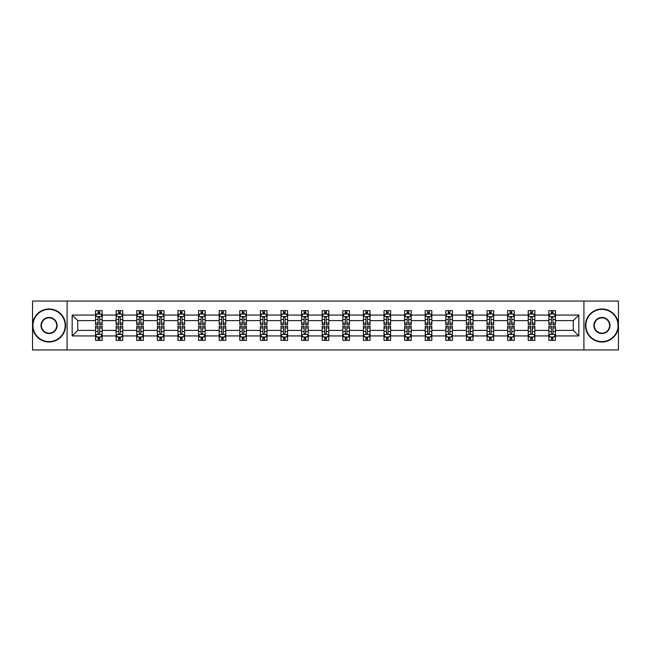 <?xml version="1.0" encoding="UTF-8"?>
<svg xmlns="http://www.w3.org/2000/svg" width="651" height="651" viewBox="0 0 651 651"><rect width="100%" height="100%" fill="white"/><g stroke="black" fill="none" stroke-linecap="round" stroke-linejoin="round"><path stroke-width="0.98" d="M583.914 301.063L32.55 301.063L32.55 349.937L618.45 349.937L618.45 301.063L583.914 301.063L583.914 349.937M555.449 335.932L555.449 330.391L573.279 330.391L578.829 335.932L555.449 335.932L555.449 340.359L552.943 340.359L552.943 336.99M67.086 349.937L67.086 301.063M548.842 335.932L534.845 335.932L534.845 330.391L548.842 330.391L548.842 340.359L555.449 340.359L555.449 336.836L554.204 336.836M534.845 335.932L534.845 340.359L532.331 340.359L532.331 336.99M528.238 335.932L514.241 335.932L514.241 330.391L528.238 330.391L528.238 340.359L534.845 340.359L534.845 336.836L533.6 336.836M514.241 335.932L514.241 340.359L511.727 340.359L511.727 336.99M507.634 335.932L493.637 335.932L493.637 330.391L507.634 330.391L507.634 340.359L514.241 340.359L514.241 336.836L512.996 336.836M493.637 335.932L493.637 340.359L491.123 340.359L491.123 336.99M487.029 335.932L473.033 335.932L473.033 330.391L487.029 330.391L487.029 340.359L493.637 340.359L493.637 336.836L492.392 336.836M473.033 335.932L473.033 340.359L470.518 340.359L470.518 336.99M466.425 335.932L452.429 335.932L452.429 330.391L466.425 330.391L466.425 340.359L473.033 340.359L473.033 336.836L471.788 336.836M452.429 335.932L452.429 340.359L449.914 340.359L449.914 336.99M445.821 335.932L431.825 335.932L431.825 330.391L445.821 330.391L445.821 340.359L452.429 340.359L452.429 336.836L451.184 336.836M431.825 335.932L431.825 340.359L429.31 340.359L429.31 336.99M425.217 335.932L411.22 335.932L411.22 330.391L425.217 330.391L425.217 340.359L431.825 340.359L431.825 336.836L430.58 336.836M411.22 335.932L411.22 340.359L408.706 340.359L408.706 336.99M404.613 335.932L390.616 335.932L390.616 330.391L404.613 330.391L404.613 340.359L411.22 340.359L411.22 336.836L409.975 336.836M390.616 335.932L390.616 340.359L388.102 340.359L388.102 336.99M384.009 335.932L370.012 335.932L370.012 330.391L384.009 330.391L384.009 340.359L390.616 340.359L390.616 336.836L389.371 336.836M370.012 335.932L370.012 340.359L367.498 340.359L367.498 336.99M363.404 335.932L349.408 335.932L349.408 330.391L363.404 330.391L363.404 340.359L370.012 340.359L370.012 336.836L368.767 336.836M349.408 335.932L349.408 340.359L346.893 340.359L346.893 336.99M342.8 335.932L328.804 335.932L328.804 330.391L342.8 330.391L342.8 340.359L349.408 340.359L349.408 336.836L348.163 336.836M328.804 335.932L328.804 340.359L326.289 340.359L326.289 336.99M322.196 335.932L308.2 335.932L308.2 330.391L322.196 330.391L322.196 340.359L328.804 340.359L328.804 336.836L327.559 336.836M308.2 335.932L308.2 340.359L305.685 340.359L305.685 336.99M301.592 335.932L287.596 335.932L287.596 330.391L301.592 330.391L301.592 340.359L308.2 340.359L308.2 336.836L306.955 336.836M287.596 335.932L287.596 340.359L285.081 340.359L285.081 336.99M280.988 335.932L266.991 335.932L266.991 330.391L280.988 330.391L280.988 340.359L287.596 340.359L287.596 336.836L286.35 336.836M266.991 335.932L266.991 340.359L264.477 340.359L264.477 336.99M260.384 335.932L246.387 335.932L246.387 330.391L260.384 330.391L260.384 340.359L266.991 340.359L266.991 336.836L265.746 336.836M246.387 335.932L246.387 340.359L243.873 340.359L243.873 336.99M239.78 335.932L225.783 335.932L225.783 330.391L239.78 330.391L239.78 340.359L246.387 340.359L246.387 336.836L245.142 336.836M225.783 335.932L225.783 340.359L223.269 340.359L223.269 336.99M219.175 335.932L205.179 335.932L205.179 330.391L219.175 330.391L219.175 340.359L225.783 340.359L225.783 336.836L224.538 336.836M205.179 335.932L205.179 340.359L202.664 340.359L202.664 336.99M198.571 335.932L184.575 335.932L184.575 330.391L198.571 330.391L198.571 340.359L205.179 340.359L205.179 336.836L203.934 336.836M184.575 335.932L184.575 340.359L182.06 340.359L182.06 336.99M177.967 335.932L163.971 335.932L163.971 330.391L177.967 330.391L177.967 340.359L184.575 340.359L184.575 336.836L183.33 336.836M163.971 335.932L163.971 340.359L161.456 340.359L161.456 336.99M157.363 335.932L143.366 335.932L143.366 330.391L157.363 330.391L157.363 340.359L163.971 340.359L163.971 336.836L162.726 336.836M143.366 335.932L143.366 340.359L140.852 340.359L140.852 336.99M136.759 335.932L122.762 335.932L122.762 330.391L136.759 330.391L136.759 340.359L143.366 340.359L143.366 336.836L142.121 336.836M122.762 335.932L122.762 340.359L120.248 340.359L120.248 336.99M116.155 335.932L102.158 335.932L102.158 330.391L116.155 330.391L116.155 340.359L122.762 340.359L122.762 336.836L121.517 336.836M102.158 335.932L102.158 340.359L99.644 340.359L99.644 336.99M95.551 335.932L72.171 335.932L72.171 315.068L95.551 315.068L95.551 320.609L77.721 320.609L77.721 330.391L95.551 330.391L95.551 340.359L102.158 340.359L102.158 336.836L100.913 336.836M96.796 314.164L95.551 314.164L95.551 310.641L95.551 315.068M98.057 314.01L98.057 310.641L95.551 310.641L102.158 310.641L102.158 315.068L116.155 315.068L116.155 310.641L122.762 310.641L122.762 315.068L136.759 315.068L136.759 310.641L143.366 310.641L143.366 315.068L157.363 315.068L157.363 310.641L163.971 310.641L163.971 315.068L177.967 315.068L177.967 310.641L184.575 310.641L184.575 315.068L198.571 315.068L198.571 310.641L205.179 310.641L205.179 315.068L219.175 315.068L219.175 310.641L225.783 310.641L225.783 315.068L239.78 315.068L239.78 310.641L246.387 310.641L246.387 315.068L260.384 315.068L260.384 310.641L266.991 310.641L266.991 315.068L280.988 315.068L280.988 310.641L287.596 310.641L287.596 315.068L301.592 315.068L301.592 310.641L308.2 310.641L308.2 315.068L322.196 315.068L322.196 310.641L328.804 310.641L328.804 315.068L342.8 315.068L342.8 310.641L349.408 310.641L349.408 315.068L363.404 315.068L363.404 310.641L370.012 310.641L370.012 315.068L384.009 315.068L384.009 310.641L390.616 310.641L390.616 315.068L404.613 315.068L404.613 310.641L411.22 310.641L411.22 315.068L425.217 315.068L425.217 310.641L431.825 310.641L431.825 315.068L445.821 315.068L445.821 310.641L452.429 310.641L452.429 315.068L466.425 315.068L466.425 310.641L473.033 310.641L473.033 315.068L487.029 315.068L487.029 310.641L493.637 310.641L493.637 315.068L507.634 315.068L507.634 310.641L514.241 310.641L514.241 315.068L528.238 315.068L528.238 310.641L534.845 310.641L534.845 315.068L548.842 315.068L548.842 310.641L555.449 310.641L555.449 315.068L578.829 315.068L578.829 335.932M548.842 315.068L548.842 320.609L534.845 320.609L534.845 315.068M528.238 315.068L528.238 320.609L514.241 320.609L514.241 315.068M507.634 315.068L507.634 320.609L493.637 320.609L493.637 315.068M487.029 315.068L487.029 320.609L473.033 320.609L473.033 315.068M466.425 315.068L466.425 320.609L452.429 320.609L452.429 315.068M445.821 315.068L445.821 320.609L431.825 320.609L431.825 315.068M425.217 315.068L425.217 320.609L411.22 320.609L411.22 315.068M404.613 315.068L404.613 320.609L390.616 320.609L390.616 315.068M384.009 315.068L384.009 320.609L370.012 320.609L370.012 315.068M363.404 315.068L363.404 320.609L349.408 320.609L349.408 315.068M342.8 315.068L342.8 320.609L328.804 320.609L328.804 315.068M322.196 315.068L322.196 320.609L308.2 320.609L308.2 315.068M301.592 315.068L301.592 320.609L287.596 320.609L287.596 315.068M280.988 315.068L280.988 320.609L266.991 320.609L266.991 315.068M260.384 315.068L260.384 320.609L246.387 320.609L246.387 315.068M239.78 315.068L239.78 320.609L225.783 320.609L225.783 315.068M219.175 315.068L219.175 320.609L205.179 320.609L205.179 315.068M198.571 315.068L198.571 320.609L184.575 320.609L184.575 315.068M177.967 315.068L177.967 320.609L163.971 320.609L163.971 315.068M157.363 315.068L157.363 320.609L143.366 320.609L143.366 315.068M136.759 315.068L136.759 320.609L122.762 320.609L122.762 315.068M116.155 315.068L116.155 320.609L102.158 320.609L102.158 315.068M72.171 315.068L77.721 320.609M573.279 330.391L573.279 320.609L555.449 320.609L555.449 315.068M551.356 313.945L552.943 313.945M530.752 313.945L532.331 313.945M510.148 313.945L511.727 313.945M489.544 313.945L491.123 313.945M468.94 313.945L470.518 313.945M448.336 313.945L449.914 313.945M427.731 313.945L429.31 313.945M407.127 313.945L408.706 313.945M386.523 313.945L388.102 313.945M365.919 313.945L367.498 313.945M345.315 313.945L346.893 313.945M324.711 313.945L326.289 313.945M304.107 313.945L305.685 313.945M283.502 313.945L285.081 313.945M262.898 313.945L264.477 313.945M242.294 313.945L243.873 313.945M221.69 313.945L223.269 313.945M201.086 313.945L202.664 313.945M180.482 313.945L182.06 313.945M159.877 313.945L161.456 313.945M139.273 313.945L140.852 313.945M118.669 313.945L120.248 313.945M98.057 313.945L99.644 313.945M98.057 337.055L99.644 337.055M118.669 337.055L120.248 337.055M139.273 337.055L140.852 337.055M159.877 337.055L161.456 337.055M180.482 337.055L182.06 337.055M201.086 337.055L202.664 337.055M221.69 337.055L223.269 337.055M242.294 337.055L243.873 337.055M262.898 337.055L264.477 337.055M283.502 337.055L285.081 337.055M304.107 337.055L305.685 337.055M324.711 337.055L326.289 337.055M345.315 337.055L346.893 337.055M365.919 337.055L367.498 337.055M386.523 337.055L388.102 337.055M407.127 337.055L408.706 337.055M427.731 337.055L429.31 337.055M448.336 337.055L449.914 337.055M468.94 337.055L470.518 337.055M489.544 337.055L491.123 337.055M510.148 337.055L511.727 337.055M530.752 337.055L532.331 337.055M551.356 337.055L552.943 337.055M77.721 330.391L72.171 335.932M578.829 315.068L573.279 320.609M99.644 312.358L98.057 312.358M95.551 323.051L95.551 324.711L98.057 324.711L98.057 323.051L95.551 323.051L95.551 320.609M102.158 320.609L102.158 324.711L99.644 324.711L99.644 317.639C99.115 316.622 98.594 316.622 98.057 317.639L98.057 323.051M100.913 314.164L102.158 314.164L102.158 310.641L99.644 310.641L99.644 314.01M102.158 316.655L100.832 314.01L96.869 314.01L95.551 316.655M98.057 338.642L99.644 338.642M102.158 327.949L102.158 326.289L99.644 326.289L99.644 327.949L102.158 327.949L102.158 330.391M95.551 330.391L95.551 326.289L98.057 326.289L98.057 333.361C98.586 334.378 99.115 334.378 99.644 333.361L99.644 327.949M96.796 336.836L95.551 336.836L95.551 340.359L98.057 340.359L98.057 336.99M95.551 334.345L96.869 336.99L100.832 336.99L102.158 334.345M49.061 309.388A16.112 16.112 0 0 0 32.949 325.5A16.112 16.112 0 0 0 49.061 341.612A16.112 16.112 0 0 0 65.173 325.5A16.112 16.112 0 0 0 49.061 309.388M49.061 342.011A16.511 16.511 0 0 1 32.55 325.5A16.511 16.511 0 0 1 49.061 308.989A16.511 16.511 0 0 1 65.572 325.5A16.511 16.511 0 0 1 49.061 342.011M49.061 317.444A8.056 8.056 0 0 1 57.117 325.5A8.056 8.056 0 0 1 49.061 333.556A8.056 8.056 0 0 1 41.005 325.5A8.056 8.056 0 0 1 49.061 317.444M49.061 333.157A7.657 7.657 0 0 0 56.718 325.5A7.657 7.657 0 0 0 49.061 317.843A7.657 7.657 0 0 0 41.395 325.5A7.657 7.657 0 0 0 49.061 333.157M601.939 309.388A16.112 16.112 0 0 0 585.827 325.5A16.112 16.112 0 0 0 601.939 341.612A16.112 16.112 0 0 0 618.051 325.5A16.112 16.112 0 0 0 601.939 309.388M601.939 342.011A16.511 16.511 0 0 1 585.428 325.5A16.511 16.511 0 0 1 601.939 308.989A16.511 16.511 0 0 1 618.45 325.5A16.511 16.511 0 0 1 601.939 342.011M601.939 317.444A8.056 8.056 0 0 1 609.995 325.5A8.056 8.056 0 0 1 601.939 333.556A8.056 8.056 0 0 1 593.883 325.5A8.056 8.056 0 0 1 601.939 317.444M601.939 333.157A7.657 7.657 0 0 0 609.605 325.5A7.657 7.657 0 0 0 601.939 317.843A7.657 7.657 0 0 0 594.282 325.5A7.657 7.657 0 0 0 601.939 333.157M120.248 312.358L118.669 312.358M117.4 314.164L116.155 314.164L116.155 310.641L118.669 310.641L118.669 314.01M116.155 323.051L116.155 324.711L118.669 324.711L118.669 323.051L116.155 323.051L116.155 320.609M122.762 320.609L122.762 324.711L120.248 324.711L120.248 317.639C119.719 316.622 119.198 316.622 118.669 317.639L118.669 323.051M121.517 314.164L122.762 314.164L122.762 310.641L120.248 310.641L120.248 314.01M122.762 316.655L121.436 314.01L117.473 314.01L116.155 316.655M140.852 312.358L139.273 312.358M138.004 314.164L136.759 314.164L136.759 310.641L139.273 310.641L139.273 314.01M136.759 323.051L136.759 324.711L139.273 324.711L139.273 323.051L136.759 323.051L136.759 320.609M143.366 320.609L143.366 324.711L140.852 324.711L140.852 317.639C140.323 316.622 139.802 316.622 139.273 317.639L139.273 323.051M142.121 314.164L143.366 314.164L143.366 310.641L140.852 310.641L140.852 314.01M143.366 316.655L142.04 314.01L138.077 314.01L136.759 316.655M118.669 338.642L120.248 338.642M122.762 327.949L122.762 326.289L120.248 326.289L120.248 327.949L122.762 327.949L122.762 330.391M116.155 330.391L116.155 326.289L118.669 326.289L118.669 333.361C119.19 334.378 119.719 334.378 120.248 333.361L120.248 327.949M117.4 336.836L116.155 336.836L116.155 340.359L118.669 340.359L118.669 336.99M116.155 334.345L117.473 336.99L121.436 336.99L122.762 334.345M139.273 338.642L140.852 338.642M143.366 327.949L143.366 326.289L140.852 326.289L140.852 327.949L143.366 327.949L143.366 330.391M136.759 330.391L136.759 326.289L139.273 326.289L139.273 333.361C139.794 334.378 140.323 334.378 140.852 333.361L140.852 327.949M138.004 336.836L136.759 336.836L136.759 340.359L139.273 340.359L139.273 336.99M136.759 334.345L138.077 336.99L142.04 336.99L143.366 334.345M161.456 312.358L159.877 312.358M158.608 314.164L157.363 314.164L157.363 310.641L159.877 310.641L159.877 314.01M157.363 323.051L157.363 324.711L159.877 324.711L159.877 323.051L157.363 323.051L157.363 320.609M163.971 320.609L163.971 324.711L161.456 324.711L161.456 317.639C160.927 316.622 160.406 316.622 159.877 317.639L159.877 323.051M162.726 314.164L163.971 314.164L163.971 310.641L161.456 310.641L161.456 314.01M163.971 316.655L162.644 314.01L158.681 314.01L157.363 316.655M159.877 338.642L161.456 338.642M163.971 327.949L163.971 326.289L161.456 326.289L161.456 327.949L163.971 327.949L163.971 330.391M157.363 330.391L157.363 326.289L159.877 326.289L159.877 333.361C160.398 334.378 160.927 334.378 161.456 333.361L161.456 327.949M158.608 336.836L157.363 336.836L157.363 340.359L159.877 340.359L159.877 336.99M157.363 334.345L158.681 336.99L162.644 336.99L163.971 334.345M182.06 312.358L180.482 312.358M179.212 314.164L177.967 314.164L177.967 310.641L180.482 310.641L180.482 314.01M177.967 323.051L177.967 324.711L180.482 324.711L180.482 323.051L177.967 323.051L177.967 320.609M184.575 320.609L184.575 324.711L182.06 324.711L182.06 317.639C181.531 316.622 181.011 316.622 180.482 317.639L180.482 323.051M183.33 314.164L184.575 314.164L184.575 310.641L182.06 310.641L182.06 314.01M184.575 316.655L183.248 314.01L179.285 314.01L177.967 316.655M180.482 338.642L182.06 338.642M184.575 327.949L184.575 326.289L182.06 326.289L182.06 327.949L184.575 327.949L184.575 330.391M177.967 330.391L177.967 326.289L180.482 326.289L180.482 333.361C181.002 334.378 181.531 334.378 182.06 333.361L182.06 327.949M179.212 336.836L177.967 336.836L177.967 340.359L180.482 340.359L180.482 336.99M177.967 334.345L179.285 336.99L183.248 336.99L184.575 334.345M202.664 312.358L201.086 312.358M199.816 314.164L198.571 314.164L198.571 310.641L201.086 310.641L201.086 314.01M198.571 323.051L198.571 324.711L201.086 324.711L201.086 323.051L198.571 323.051L198.571 320.609M205.179 320.609L205.179 324.711L202.664 324.711L202.664 317.639C202.136 316.622 201.615 316.622 201.086 317.639L201.086 323.051M203.934 314.164L205.179 314.164L205.179 310.641L202.664 310.641L202.664 314.01M205.179 316.655L203.853 314.01L199.89 314.01L198.571 316.655M201.086 338.642L202.664 338.642M205.179 327.949L205.179 326.289L202.664 326.289L202.664 327.949L205.179 327.949L205.179 330.391M198.571 330.391L198.571 326.289L201.086 326.289L201.086 333.361C201.607 334.378 202.136 334.378 202.664 333.361L202.664 327.949M199.816 336.836L198.571 336.836L198.571 340.359L201.086 340.359L201.086 336.99M198.571 334.345L199.89 336.99L203.853 336.99L205.179 334.345M223.269 312.358L221.69 312.358M220.42 314.164L219.175 314.164L219.175 310.641L221.69 310.641L221.69 314.01M219.175 323.051L219.175 324.711L221.69 324.711L221.69 323.051L219.175 323.051L219.175 320.609M225.783 320.609L225.783 324.711L223.269 324.711L223.269 317.639C222.74 316.622 222.219 316.622 221.69 317.639L221.69 323.051M224.538 314.164L225.783 314.164L225.783 310.641L223.269 310.641L223.269 314.01M225.783 316.655L224.457 314.01L220.494 314.01L219.175 316.655M221.69 338.642L223.269 338.642M225.783 327.949L225.783 326.289L223.269 326.289L223.269 327.949L225.783 327.949L225.783 330.391M219.175 330.391L219.175 326.289L221.69 326.289L221.69 333.361C222.211 334.378 222.74 334.378 223.269 333.361L223.269 327.949M220.42 336.836L219.175 336.836L219.175 340.359L221.69 340.359L221.69 336.99M219.175 334.345L220.494 336.99L224.457 336.99L225.783 334.345M243.873 312.358L242.294 312.358M241.025 314.164L239.78 314.164L239.78 310.641L242.294 310.641L242.294 314.01M239.78 323.051L239.78 324.711L242.294 324.711L242.294 323.051L239.78 323.051L239.78 320.609M246.387 320.609L246.387 324.711L243.873 324.711L243.873 317.639C243.352 316.622 242.823 316.622 242.294 317.639L242.294 323.051M245.142 314.164L246.387 314.164L246.387 310.641L243.873 310.641L243.873 314.01M246.387 316.655L245.061 314.01L241.098 314.01L239.78 316.655M242.294 338.642L243.873 338.642M246.387 327.949L246.387 326.289L243.873 326.289L243.873 327.949L246.387 327.949L246.387 330.391M239.78 330.391L239.78 326.289L242.294 326.289L242.294 333.361C242.815 334.378 243.344 334.378 243.873 333.361L243.873 327.949M241.025 336.836L239.78 336.836L239.78 340.359L242.294 340.359L242.294 336.99M239.78 334.345L241.098 336.99L245.061 336.99L246.387 334.345M264.477 312.358L262.898 312.358M261.629 314.164L260.384 314.164L260.384 310.641L262.898 310.641L262.898 314.01M260.384 323.051L260.384 324.711L262.898 324.711L262.898 323.051L260.384 323.051L260.384 320.609M266.991 320.609L266.991 324.711L264.477 324.711L264.477 317.639C263.956 316.622 263.427 316.622 262.898 317.639L262.898 323.051M265.746 314.164L266.991 314.164L266.991 310.641L264.477 310.641L264.477 314.01M266.991 316.655L265.665 314.01L261.71 314.01L260.384 316.655M262.898 338.642L264.477 338.642M266.991 327.949L266.991 326.289L264.477 326.289L264.477 327.949L266.991 327.949L266.991 330.391M260.384 330.391L260.384 326.289L262.898 326.289L262.898 333.361C263.419 334.378 263.948 334.378 264.477 333.361L264.477 327.949M261.629 336.836L260.384 336.836L260.384 340.359L262.898 340.359L262.898 336.99M260.384 334.345L261.71 336.99L265.665 336.99L266.991 334.345M285.081 312.358L283.502 312.358M282.233 314.164L280.988 314.164L280.988 310.641L283.502 310.641L283.502 314.01M280.988 323.051L280.988 324.711L283.502 324.711L283.502 323.051L280.988 323.051L280.988 320.609M287.596 320.609L287.596 324.711L285.081 324.711L285.081 317.639C284.56 316.622 284.031 316.622 283.502 317.639L283.502 323.051M286.35 314.164L287.596 314.164L287.596 310.641L285.081 310.641L285.081 314.01M287.596 316.655L286.269 314.01L282.314 314.01L280.988 316.655M305.685 312.358L304.107 312.358M302.837 314.164L301.592 314.164L301.592 310.641L304.107 310.641L304.107 314.01M301.592 323.051L301.592 324.711L304.107 324.711L304.107 323.051L301.592 323.051L301.592 320.609M308.2 320.609L308.2 324.711L305.685 324.711L305.685 317.639C305.164 316.622 304.635 316.622 304.107 317.639L304.107 323.051M306.955 314.164L308.2 314.164L308.2 310.641L305.685 310.641L305.685 314.01M308.2 316.655L306.873 314.01L302.918 314.01L301.592 316.655M326.289 312.358L324.711 312.358M323.441 314.164L322.196 314.164L322.196 310.641L324.711 310.641L324.711 314.01M322.196 323.051L322.196 324.711L324.711 324.711L324.711 323.051L322.196 323.051L322.196 320.609M328.804 320.609L328.804 324.711L326.289 324.711L326.289 317.639C325.769 316.622 325.24 316.622 324.711 317.639L324.711 323.051M327.559 314.164L328.804 314.164L328.804 310.641L326.289 310.641L326.289 314.01M328.804 316.655L327.477 314.01L323.523 314.01L322.196 316.655M346.893 312.358L345.315 312.358M344.045 314.164L342.8 314.164L342.8 310.641L345.315 310.641L345.315 314.01M342.8 323.051L342.8 324.711L345.315 324.711L345.315 323.051L342.8 323.051L342.8 320.609M349.408 320.609L349.408 324.711L346.893 324.711L346.893 317.639C346.373 316.622 345.844 316.622 345.315 317.639L345.315 323.051M348.163 314.164L349.408 314.164L349.408 310.641L346.893 310.641L346.893 314.01M349.408 316.655L348.082 314.01L344.127 314.01L342.8 316.655M367.498 312.358L365.919 312.358M364.65 314.164L363.404 314.164L363.404 310.641L365.919 310.641L365.919 314.01M363.404 323.051L363.404 324.711L365.919 324.711L365.919 323.051L363.404 323.051L363.404 320.609M370.012 320.609L370.012 324.711L367.498 324.711L367.498 317.639C366.977 316.622 366.448 316.622 365.919 317.639L365.919 323.051M368.767 314.164L370.012 314.164L370.012 310.641L367.498 310.641L367.498 314.01M370.012 316.655L368.686 314.01L364.731 314.01L363.404 316.655M388.102 312.358L386.523 312.358M385.254 314.164L384.009 314.164L384.009 310.641L386.523 310.641L386.523 314.01M384.009 323.051L384.009 324.711L386.523 324.711L386.523 323.051L384.009 323.051L384.009 320.609M390.616 320.609L390.616 324.711L388.102 324.711L388.102 317.639C387.581 316.622 387.052 316.622 386.523 317.639L386.523 323.051M389.371 314.164L390.616 314.164L390.616 310.641L388.102 310.641L388.102 314.01M390.616 316.655L389.29 314.01L385.335 314.01L384.009 316.655M408.706 312.358L407.127 312.358M405.858 314.164L404.613 314.164L404.613 310.641L407.127 310.641L407.127 314.01M404.613 323.051L404.613 324.711L407.127 324.711L407.127 323.051L404.613 323.051L404.613 320.609M411.22 320.609L411.22 324.711L408.706 324.711L408.706 317.639C408.185 316.622 407.656 316.622 407.127 317.639L407.127 323.051M409.975 314.164L411.22 314.164L411.22 310.641L408.706 310.641L408.706 314.01M411.22 316.655L409.902 314.01L405.939 314.01L404.613 316.655M429.31 312.358L427.731 312.358M426.462 314.164L425.217 314.164L425.217 310.641L427.731 310.641L427.731 314.01M425.217 323.051L425.217 324.711L427.731 324.711L427.731 323.051L425.217 323.051L425.217 320.609M431.825 320.609L431.825 324.711L429.31 324.711L429.31 317.639C428.789 316.622 428.26 316.622 427.731 317.639L427.731 323.051M430.58 314.164L431.825 314.164L431.825 310.641L429.31 310.641L429.31 314.01M431.825 316.655L430.506 314.01L426.543 314.01L425.217 316.655M449.914 312.358L448.336 312.358M447.066 314.164L445.821 314.164L445.821 310.641L448.336 310.641L448.336 314.01M445.821 323.051L445.821 324.711L448.336 324.711L448.336 323.051L445.821 323.051L445.821 320.609M452.429 320.609L452.429 324.711L449.914 324.711L449.914 317.639C449.393 316.622 448.865 316.622 448.336 317.639L448.336 323.051M451.184 314.164L452.429 314.164L452.429 310.641L449.914 310.641L449.914 314.01M452.429 316.655L451.11 314.01L447.147 314.01L445.821 316.655M470.518 312.358L468.94 312.358M467.67 314.164L466.425 314.164L466.425 310.641L468.94 310.641L468.94 314.01M466.425 323.051L466.425 324.711L468.94 324.711L468.94 323.051L466.425 323.051L466.425 320.609M473.033 320.609L473.033 324.711L470.518 324.711L470.518 317.639C469.998 316.622 469.469 316.622 468.94 317.639L468.94 323.051M471.788 314.164L473.033 314.164L473.033 310.641L470.518 310.641L470.518 314.01M473.033 316.655L471.715 314.01L467.752 314.01L466.425 316.655M283.502 338.642L285.081 338.642M287.596 327.949L287.596 326.289L285.081 326.289L285.081 327.949L287.596 327.949L287.596 330.391M280.988 330.391L280.988 326.289L283.502 326.289L283.502 333.361C284.023 334.378 284.552 334.378 285.081 333.361L285.081 327.949M282.233 336.836L280.988 336.836L280.988 340.359L283.502 340.359L283.502 336.99M280.988 334.345L282.314 336.99L286.269 336.99L287.596 334.345M304.107 338.642L305.685 338.642M308.2 327.949L308.2 326.289L305.685 326.289L305.685 327.949L308.2 327.949L308.2 330.391M301.592 330.391L301.592 326.289L304.107 326.289L304.107 333.361C304.627 334.378 305.156 334.378 305.685 333.361L305.685 327.949M302.837 336.836L301.592 336.836L301.592 340.359L304.107 340.359L304.107 336.99M301.592 334.345L302.918 336.99L306.873 336.99L308.2 334.345M324.711 338.642L326.289 338.642M328.804 327.949L328.804 326.289L326.289 326.289L326.289 327.949L328.804 327.949L328.804 330.391M322.196 330.391L322.196 326.289L324.711 326.289L324.711 333.361C325.231 334.378 325.76 334.378 326.289 333.361L326.289 327.949M323.441 336.836L322.196 336.836L322.196 340.359L324.711 340.359L324.711 336.99M322.196 334.345L323.523 336.99L327.477 336.99L328.804 334.345M345.315 338.642L346.893 338.642M349.408 327.949L349.408 326.289L346.893 326.289L346.893 327.949L349.408 327.949L349.408 330.391M342.8 330.391L342.8 326.289L345.315 326.289L345.315 333.361C345.836 334.378 346.365 334.378 346.893 333.361L346.893 327.949M344.045 336.836L342.8 336.836L342.8 340.359L345.315 340.359L345.315 336.99M342.8 334.345L344.127 336.99L348.082 336.99L349.408 334.345M365.919 338.642L367.498 338.642M370.012 327.949L370.012 326.289L367.498 326.289L367.498 327.949L370.012 327.949L370.012 330.391M363.404 330.391L363.404 326.289L365.919 326.289L365.919 333.361C366.44 334.378 366.969 334.378 367.498 333.361L367.498 327.949M364.65 336.836L363.404 336.836L363.404 340.359L365.919 340.359L365.919 336.99M363.404 334.345L364.731 336.99L368.686 336.99L370.012 334.345M386.523 338.642L388.102 338.642M390.616 327.949L390.616 326.289L388.102 326.289L388.102 327.949L390.616 327.949L390.616 330.391M384.009 330.391L384.009 326.289L386.523 326.289L386.523 333.361C387.044 334.378 387.573 334.378 388.102 333.361L388.102 327.949M385.254 336.836L384.009 336.836L384.009 340.359L386.523 340.359L386.523 336.99M384.009 334.345L385.335 336.99L389.29 336.99L390.616 334.345M407.127 338.642L408.706 338.642M411.22 327.949L411.22 326.289L408.706 326.289L408.706 327.949L411.22 327.949L411.22 330.391M404.613 330.391L404.613 326.289L407.127 326.289L407.127 333.361C407.648 334.378 408.177 334.378 408.706 333.361L408.706 327.949M405.858 336.836L404.613 336.836L404.613 340.359L407.127 340.359L407.127 336.99M404.613 334.345L405.939 336.99L409.902 336.99L411.22 334.345M427.731 338.642L429.31 338.642M431.825 327.949L431.825 326.289L429.31 326.289L429.31 327.949L431.825 327.949L431.825 330.391M425.217 330.391L425.217 326.289L427.731 326.289L427.731 333.361C428.26 334.378 428.781 334.378 429.31 333.361L429.31 327.949M426.462 336.836L425.217 336.836L425.217 340.359L427.731 340.359L427.731 336.99M425.217 334.345L426.543 336.99L430.506 336.99L431.825 334.345M448.336 338.642L449.914 338.642M452.429 327.949L452.429 326.289L449.914 326.289L449.914 327.949L452.429 327.949L452.429 330.391M445.821 330.391L445.821 326.289L448.336 326.289L448.336 333.361C448.865 334.378 449.385 334.378 449.914 333.361L449.914 327.949M447.066 336.836L445.821 336.836L445.821 340.359L448.336 340.359L448.336 336.99M445.821 334.345L447.147 336.99L451.11 336.99L452.429 334.345M468.94 338.642L470.518 338.642M473.033 327.949L473.033 326.289L470.518 326.289L470.518 327.949L473.033 327.949L473.033 330.391M466.425 330.391L466.425 326.289L468.94 326.289L468.94 333.361C469.469 334.378 469.989 334.378 470.518 333.361L470.518 327.949M467.67 336.836L466.425 336.836L466.425 340.359L468.94 340.359L468.94 336.99M466.425 334.345L467.752 336.99L471.715 336.99L473.033 334.345M491.123 312.358L489.544 312.358M488.274 314.164L487.029 314.164L487.029 310.641L489.544 310.641L489.544 314.01M487.029 323.051L487.029 324.711L489.544 324.711L489.544 323.051L487.029 323.051L487.029 320.609M493.637 320.609L493.637 324.711L491.123 324.711L491.123 317.639C490.602 316.622 490.073 316.622 489.544 317.639L489.544 323.051M492.392 314.164L493.637 314.164L493.637 310.641L491.123 310.641L491.123 314.01M493.637 316.655L492.319 314.01L488.356 314.01L487.029 316.655M489.544 338.642L491.123 338.642M493.637 327.949L493.637 326.289L491.123 326.289L491.123 327.949L493.637 327.949L493.637 330.391M487.029 330.391L487.029 326.289L489.544 326.289L489.544 333.361C490.073 334.378 490.594 334.378 491.123 333.361L491.123 327.949M488.274 336.836L487.029 336.836L487.029 340.359L489.544 340.359L489.544 336.99M487.029 334.345L488.356 336.99L492.319 336.99L493.637 334.345M511.727 312.358L510.148 312.358M508.879 314.164L507.634 314.164L507.634 310.641L510.148 310.641L510.148 314.01M507.634 323.051L507.634 324.711L510.148 324.711L510.148 323.051L507.634 323.051L507.634 320.609M514.241 320.609L514.241 324.711L511.727 324.711L511.727 317.639C511.206 316.622 510.677 316.622 510.148 317.639L510.148 323.051M512.996 314.164L514.241 314.164L514.241 310.641L511.727 310.641L511.727 314.01M514.241 316.655L512.923 314.01L508.96 314.01L507.634 316.655M510.148 338.642L511.727 338.642M514.241 327.949L514.241 326.289L511.727 326.289L511.727 327.949L514.241 327.949L514.241 330.391M507.634 330.391L507.634 326.289L510.148 326.289L510.148 333.361C510.677 334.378 511.198 334.378 511.727 333.361L511.727 327.949M508.879 336.836L507.634 336.836L507.634 340.359L510.148 340.359L510.148 336.99M507.634 334.345L508.96 336.99L512.923 336.99L514.241 334.345M532.331 312.358L530.752 312.358M529.483 314.164L528.238 314.164L528.238 310.641L530.752 310.641L530.752 314.01M528.238 323.051L528.238 324.711L530.752 324.711L530.752 323.051L528.238 323.051L528.238 320.609M534.845 320.609L534.845 324.711L532.331 324.711L532.331 317.639C531.81 316.622 531.281 316.622 530.752 317.639L530.752 323.051M533.6 314.164L534.845 314.164L534.845 310.641L532.331 310.641L532.331 314.01M534.845 316.655L533.527 314.01L529.564 314.01L528.238 316.655M530.752 338.642L532.331 338.642M534.845 327.949L534.845 326.289L532.331 326.289L532.331 327.949L534.845 327.949L534.845 330.391M528.238 330.391L528.238 326.289L530.752 326.289L530.752 333.361C531.281 334.378 531.802 334.378 532.331 333.361L532.331 327.949M529.483 336.836L528.238 336.836L528.238 340.359L530.752 340.359L530.752 336.99M528.238 334.345L529.564 336.99L533.527 336.99L534.845 334.345M552.943 312.358L551.356 312.358M550.087 314.164L548.842 314.164L548.842 310.641L551.356 310.641L551.356 314.01M548.842 323.051L548.842 324.711L551.356 324.711L551.356 323.051L548.842 323.051L548.842 320.609M555.449 320.609L555.449 324.711L552.943 324.711L552.943 317.639C552.414 316.622 551.885 316.622 551.356 317.639L551.356 323.051M554.204 314.164L555.449 314.164L555.449 310.641L552.943 310.641L552.943 314.01M555.449 316.655L554.131 314.01L550.168 314.01L548.842 316.655M551.356 338.642L552.943 338.642M555.449 327.949L555.449 326.289L552.943 326.289L552.943 327.949L555.449 327.949L555.449 330.391M548.842 330.391L548.842 326.289L551.356 326.289L551.356 333.361C551.885 334.378 552.406 334.378 552.943 333.361L552.943 327.949M550.087 336.836L548.842 336.836L548.842 340.359L551.356 340.359L551.356 336.99M548.842 334.345L550.168 336.99L554.131 336.99L555.449 334.345M102.126 316.581L95.583 316.581M102.158 323.051L99.644 323.051M98.057 319.511L95.551 319.511M102.158 319.511L99.644 319.511M99.644 313.196L98.057 313.196M95.583 334.419L102.126 334.419M95.551 327.949L98.057 327.949M99.644 331.489L102.158 331.489M95.551 331.489L98.057 331.489M98.057 337.804L99.644 337.804M122.73 316.581L116.187 316.581M122.762 323.051L120.248 323.051M118.669 319.511L116.155 319.511M122.762 319.511L120.248 319.511M120.248 313.196L118.669 313.196M143.334 316.581L136.791 316.581M143.366 323.051L140.852 323.051M139.273 319.511L136.759 319.511M143.366 319.511L140.852 319.511M140.852 313.196L139.273 313.196M116.187 334.419L122.73 334.419M116.155 327.949L118.669 327.949M120.248 331.489L122.762 331.489M116.155 331.489L118.669 331.489M118.669 337.804L120.248 337.804M136.791 334.419L143.334 334.419M136.759 327.949L139.273 327.949M140.852 331.489L143.366 331.489M136.759 331.489L139.273 331.489M139.273 337.804L140.852 337.804M163.938 316.581L157.396 316.581M163.971 323.051L161.456 323.051M159.877 319.511L157.363 319.511M163.971 319.511L161.456 319.511M161.456 313.196L159.877 313.196M157.396 334.419L163.938 334.419M157.363 327.949L159.877 327.949M161.456 331.489L163.971 331.489M157.363 331.489L159.877 331.489M159.877 337.804L161.456 337.804M184.542 316.581L178 316.581M184.575 323.051L182.06 323.051M180.482 319.511L177.967 319.511M184.575 319.511L182.06 319.511M182.06 313.196L180.482 313.196M178 334.419L184.542 334.419M177.967 327.949L180.482 327.949M182.06 331.489L184.575 331.489M177.967 331.489L180.482 331.489M180.482 337.804L182.06 337.804M205.146 316.581L198.604 316.581M205.179 323.051L202.664 323.051M201.086 319.511L198.571 319.511M205.179 319.511L202.664 319.511M202.664 313.196L201.086 313.196M198.604 334.419L205.146 334.419M198.571 327.949L201.086 327.949M202.664 331.489L205.179 331.489M198.571 331.489L201.086 331.489M201.086 337.804L202.664 337.804M225.751 316.581L219.208 316.581M225.783 323.051L223.269 323.051M221.69 319.511L219.175 319.511M225.783 319.511L223.269 319.511M223.269 313.196L221.69 313.196M219.208 334.419L225.751 334.419M219.175 327.949L221.69 327.949M223.269 331.489L225.783 331.489M219.175 331.489L221.69 331.489M221.69 337.804L223.269 337.804M246.355 316.581L239.812 316.581M246.387 323.051L243.873 323.051M242.294 319.511L239.78 319.511M246.387 319.511L243.873 319.511M243.873 313.196L242.294 313.196M239.812 334.419L246.355 334.419M239.78 327.949L242.294 327.949M243.873 331.489L246.387 331.489M239.78 331.489L242.294 331.489M242.294 337.804L243.873 337.804M266.959 316.581L260.416 316.581M266.991 323.051L264.477 323.051M262.898 319.511L260.384 319.511M266.991 319.511L264.477 319.511M264.477 313.196L262.898 313.196M260.416 334.419L266.959 334.419M260.384 327.949L262.898 327.949M264.477 331.489L266.991 331.489M260.384 331.489L262.898 331.489M262.898 337.804L264.477 337.804M287.563 316.581L281.02 316.581M287.596 323.051L285.081 323.051M283.502 319.511L280.988 319.511M287.596 319.511L285.081 319.511M285.081 313.196L283.502 313.196M308.167 316.581L301.625 316.581M308.2 323.051L305.685 323.051M304.107 319.511L301.592 319.511M308.2 319.511L305.685 319.511M305.685 313.196L304.107 313.196M328.771 316.581L322.229 316.581M328.804 323.051L326.289 323.051M324.711 319.511L322.196 319.511M328.804 319.511L326.289 319.511M326.289 313.196L324.711 313.196M349.375 316.581L342.833 316.581M349.408 323.051L346.893 323.051M345.315 319.511L342.8 319.511M349.408 319.511L346.893 319.511M346.893 313.196L345.315 313.196M369.98 316.581L363.437 316.581M370.012 323.051L367.498 323.051M365.919 319.511L363.404 319.511M370.012 319.511L367.498 319.511M367.498 313.196L365.919 313.196M390.584 316.581L384.041 316.581M390.616 323.051L388.102 323.051M386.523 319.511L384.009 319.511M390.616 319.511L388.102 319.511M388.102 313.196L386.523 313.196M411.188 316.581L404.645 316.581M411.22 323.051L408.706 323.051M407.127 319.511L404.613 319.511M411.22 319.511L408.706 319.511M408.706 313.196L407.127 313.196M431.792 316.581L425.249 316.581M431.825 323.051L429.31 323.051M427.731 319.511L425.217 319.511M431.825 319.511L429.31 319.511M429.31 313.196L427.731 313.196M452.396 316.581L445.854 316.581M452.429 323.051L449.914 323.051M448.336 319.511L445.821 319.511M452.429 319.511L449.914 319.511M449.914 313.196L448.336 313.196M473 316.581L466.458 316.581M473.033 323.051L470.518 323.051M468.94 319.511L466.425 319.511M473.033 319.511L470.518 319.511M470.518 313.196L468.94 313.196M281.02 334.419L287.563 334.419M280.988 327.949L283.502 327.949M285.081 331.489L287.596 331.489M280.988 331.489L283.502 331.489M283.502 337.804L285.081 337.804M301.625 334.419L308.167 334.419M301.592 327.949L304.107 327.949M305.685 331.489L308.2 331.489M301.592 331.489L304.107 331.489M304.107 337.804L305.685 337.804M322.229 334.419L328.771 334.419M322.196 327.949L324.711 327.949M326.289 331.489L328.804 331.489M322.196 331.489L324.711 331.489M324.711 337.804L326.289 337.804M342.833 334.419L349.375 334.419M342.8 327.949L345.315 327.949M346.893 331.489L349.408 331.489M342.8 331.489L345.315 331.489M345.315 337.804L346.893 337.804M363.437 334.419L369.98 334.419M363.404 327.949L365.919 327.949M367.498 331.489L370.012 331.489M363.404 331.489L365.919 331.489M365.919 337.804L367.498 337.804M384.041 334.419L390.584 334.419M384.009 327.949L386.523 327.949M388.102 331.489L390.616 331.489M384.009 331.489L386.523 331.489M386.523 337.804L388.102 337.804M404.645 334.419L411.188 334.419M404.613 327.949L407.127 327.949M408.706 331.489L411.22 331.489M404.613 331.489L407.127 331.489M407.127 337.804L408.706 337.804M425.249 334.419L431.792 334.419M425.217 327.949L427.731 327.949M429.31 331.489L431.825 331.489M425.217 331.489L427.731 331.489M427.731 337.804L429.31 337.804M445.854 334.419L452.396 334.419M445.821 327.949L448.336 327.949M449.914 331.489L452.429 331.489M445.821 331.489L448.336 331.489M448.336 337.804L449.914 337.804M466.458 334.419L473 334.419M466.425 327.949L468.94 327.949M470.518 331.489L473.033 331.489M466.425 331.489L468.94 331.489M468.94 337.804L470.518 337.804M493.604 316.581L487.062 316.581M493.637 323.051L491.123 323.051M489.544 319.511L487.029 319.511M493.637 319.511L491.123 319.511M491.123 313.196L489.544 313.196M487.062 334.419L493.604 334.419M487.029 327.949L489.544 327.949M491.123 331.489L493.637 331.489M487.029 331.489L489.544 331.489M489.544 337.804L491.123 337.804M514.209 316.581L507.666 316.581M514.241 323.051L511.727 323.051M510.148 319.511L507.634 319.511M514.241 319.511L511.727 319.511M511.727 313.196L510.148 313.196M507.666 334.419L514.209 334.419M507.634 327.949L510.148 327.949M511.727 331.489L514.241 331.489M507.634 331.489L510.148 331.489M510.148 337.804L511.727 337.804M534.813 316.581L528.27 316.581M534.845 323.051L532.331 323.051M530.752 319.511L528.238 319.511M534.845 319.511L532.331 319.511M532.331 313.196L530.752 313.196M528.27 334.419L534.813 334.419M528.238 327.949L530.752 327.949M532.331 331.489L534.845 331.489M528.238 331.489L530.752 331.489M530.752 337.804L532.331 337.804M555.417 316.581L548.874 316.581M555.449 323.051L552.943 323.051M551.356 319.511L548.842 319.511M555.449 319.511L552.943 319.511M552.943 313.196L551.356 313.196M548.874 334.419L555.417 334.419M548.842 327.949L551.356 327.949M552.943 331.489L555.449 331.489M548.842 331.489L551.356 331.489M551.356 337.804L552.943 337.804"/></g></svg>
